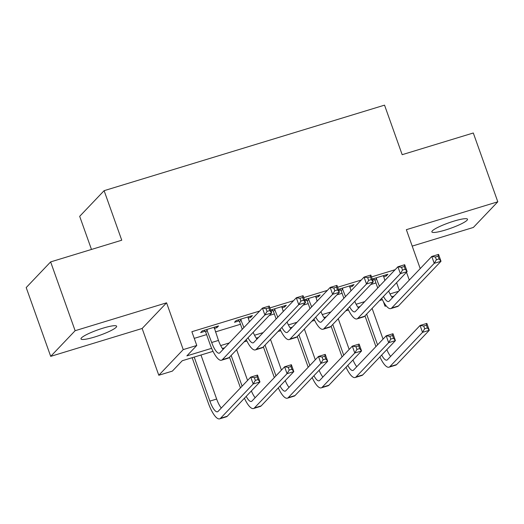 <?xml version="1.0" encoding="UTF-8"?>
<svg xmlns="http://www.w3.org/2000/svg" width="524" height="524" viewBox="0 0 524 524"><rect width="100%" height="100%" fill="white"/><g stroke="black" fill="none" stroke-linecap="round" stroke-linejoin="round"><path stroke-width="0.79" d="M94.589 337.024A18.916 2.889 160.4 0 0 116.636 326.242A18.916 2.889 160.4 0 0 103.038 328.148A18.916 2.889 160.4 0 0 80.991 338.93A18.916 2.889 160.4 0 0 94.589 337.024M445.459 230.01A18.916 2.889 160.4 0 0 467.506 219.222A18.916 2.889 160.4 0 0 453.908 221.135A18.916 2.889 160.4 0 0 431.861 231.916A18.916 2.889 160.4 0 0 445.459 230.01M213.026 351.342L182.254 360.728L172.35 371.123L158.798 375.256L183.23 349.6L196.775 345.473L186.872 355.875L211.631 348.322M142.142 328.476L166.573 302.82L75.129 330.709L50.632 261.908L26.2 287.565L50.697 356.366L142.142 328.476L158.798 375.256M91.477 249.45L79.681 216.333L104.112 190.677L384.537 105.147L402.177 154.685L473.303 132.991L497.8 201.792L406.355 229.682L420.215 268.602M412.205 246.103L473.369 227.449L497.8 201.792M386.214 305.898L385.042 306.252L385.834 305.42M383.404 301.66L385.042 306.252M75.129 330.709L50.697 356.366M395.116 269.722L371.49 276.927M361.246 280.052L337.62 287.257M327.376 290.381L303.75 297.586M293.512 300.711L269.886 307.916M259.642 311.04L191.876 331.712L196.775 345.473M194.247 338.366L206.607 334.6M215.423 331.908L240.47 324.271M249.293 321.579L249.738 321.441M269.198 315.507L274.34 313.942M283.163 311.249L283.608 311.112M303.062 305.178L308.21 303.612M317.027 300.92L317.472 300.783M336.932 294.848L342.074 293.283M350.897 290.591L351.342 290.453M370.802 284.519L375.944 282.953M384.767 280.261L385.212 280.124M383.542 276.823L386.234 275.997L387.884 274.268L372.236 279.037M372.636 280.15L374.398 279.606M349.672 287.152L352.364 286.327L354.014 284.598L338.373 289.366M338.766 290.479L340.528 289.936M315.802 297.481L318.5 296.656L320.151 294.927L304.503 299.695M304.896 300.809L306.664 300.272M281.938 307.811L284.63 306.985L286.281 305.256L270.633 310.025M271.032 311.138L272.794 310.601M248.068 318.14L250.76 317.315L252.411 315.586L236.16 320.544L234.51 322.273L238.924 320.93M214.198 328.469L216.897 327.651L218.547 325.915L202.29 330.873L200.64 332.602L205.061 331.26M166.573 302.82L183.23 349.6M406.5 272.264L409.283 280.078M50.632 261.908L121.751 240.215L104.112 190.677M393.983 296.145L391.729 296.833M382.363 299.689L379.572 300.54M360.112 306.474L357.866 307.162M348.499 310.018L345.709 310.87M326.249 316.804L323.996 317.492M314.629 320.347L311.839 321.199M292.379 327.133L290.126 327.821M280.759 330.677L277.969 331.528M258.509 337.463L256.262 338.15M246.896 341.013L244.105 341.858M224.645 347.798L222.392 348.48M220.656 345.571L229.263 342.945M254.52 335.236L263.133 332.609M288.39 324.906L297.003 322.28M322.26 314.577L330.867 311.95M356.124 304.248L364.737 301.621M389.994 293.918L398.607 291.292M396.596 282.665L399.38 290.479M385.841 274.89L386.234 275.997M351.971 285.22L352.364 286.327M318.101 295.549L318.5 296.656M284.237 305.878L284.63 306.985M250.367 316.208L250.76 317.315M216.497 326.537L216.897 327.651M376.049 277.877L379.383 286.242M383.463 275.611L384.852 280.504M377.732 287.977L375.007 280.32L373.56 278.637M388.651 291.01A14.777 4.225 -107 0 0 392.443 297.763M383.463 296.453A14.777 4.225 -107 0 0 388.638 301.516A14.777 4.225 -107 0 0 389.227 301.143L431.783 256.452L438.555 254.389L441.005 261.266L398.45 305.957A22.172 6.334 73 0 1 397.565 306.52L390.793 308.59A22.172 6.334 73 0 1 381.701 298.307M439.092 258.922L438.116 256.171L435.405 256.996L436.387 259.747L439.092 258.922L441.005 261.266L434.232 263.336L391.677 308.02A22.172 6.334 73 0 1 390.793 308.59M436.387 259.747L434.232 263.336L431.783 256.452L435.405 256.996M376.658 278.585L375.007 280.32M438.116 256.171L438.555 254.389M375.924 346.587L364.986 315.861M372.099 308.387L383.044 339.12M366.636 314.131L377.575 344.858M386.843 349.626A14.777 4.225 -107 0 0 390.635 356.379M381.662 355.069A14.777 4.225 -107 0 0 386.83 360.132A14.777 4.225 -107 0 0 387.419 359.759L420.071 325.469L426.844 323.406L429.294 330.284L396.642 364.573A22.172 6.334 73 0 1 395.758 365.136L388.985 367.2A22.172 6.334 73 0 1 379.893 356.923M427.381 327.939L426.405 325.188L423.693 326.013L424.676 328.764L427.381 327.939L429.294 330.284L422.521 332.347L389.869 366.636A22.172 6.334 73 0 1 388.985 367.2M424.676 328.764L422.521 332.347L420.071 325.469L423.693 326.013M426.405 325.188L426.844 323.406M342.179 288.207L345.519 296.571M349.6 285.94L350.982 290.833M343.868 298.307L341.137 290.65L339.696 288.966M354.787 301.339A14.777 4.225 -107 0 0 358.58 308.092M349.6 306.782A14.777 4.225 -107 0 0 354.768 311.852A14.777 4.225 -107 0 0 355.357 311.472L397.913 266.781L404.685 264.718L407.135 271.596L364.58 316.286A22.172 6.334 73 0 1 363.702 316.85L356.929 318.919A22.172 6.334 73 0 1 347.831 308.636M405.229 269.251L404.246 266.5L401.541 267.325L402.517 270.076L405.229 269.251L407.135 271.596L400.362 273.666L357.807 318.35A22.172 6.334 73 0 1 356.929 318.919M402.517 270.076L400.362 273.666L397.913 266.781L401.541 267.325M342.788 288.914L341.137 290.65M404.246 266.5L404.685 264.718M308.315 298.536L311.649 306.9M315.73 296.27L317.112 301.162M309.998 308.636L307.274 300.979L305.826 299.296M320.917 311.669A14.777 4.225 -107 0 0 324.71 318.422M315.73 317.112A14.777 4.225 -107 0 0 320.904 322.181A14.777 4.225 -107 0 0 321.494 321.802L364.042 277.111L370.822 275.048L373.271 281.925L330.716 326.616A22.172 6.334 73 0 1 329.832 327.179L323.059 329.249A22.172 6.334 73 0 1 313.968 318.965M371.359 279.58L370.383 276.829L367.671 277.654L368.647 280.406L371.359 279.58L373.271 281.925L366.492 283.995L323.943 328.679A22.172 6.334 73 0 1 323.059 329.249M368.647 280.406L366.492 283.995L364.042 277.111L367.671 277.654M308.924 299.243L307.274 300.979M370.383 276.829L370.822 275.048M274.445 308.865L277.779 317.23M281.86 306.606L283.248 311.492M276.128 318.965L273.404 311.308L271.956 309.625M287.047 321.998A14.777 4.225 -107 0 0 290.84 328.751M281.86 327.441A14.777 4.225 -107 0 0 287.034 332.511A14.777 4.225 -107 0 0 287.624 332.131L330.179 287.44L336.952 285.377L339.401 292.254L296.846 336.945A22.172 6.334 73 0 1 295.962 337.508L289.189 339.578A22.172 6.334 73 0 1 280.098 329.295M337.489 289.91L336.513 287.159L333.801 287.984L334.784 290.741L337.489 289.91L339.401 292.254L332.629 294.324L290.073 339.015A22.172 6.334 73 0 1 289.189 339.578M334.784 290.741L332.629 294.324L330.179 287.44L333.801 287.984M275.054 309.573L273.404 311.308M336.513 287.159L336.952 285.377M342.061 356.923L331.116 326.19M338.235 318.723L349.174 349.449M332.766 324.461L343.711 355.187M352.979 359.955A14.777 4.225 -107 0 0 356.772 366.708M347.792 365.398A14.777 4.225 -107 0 0 352.96 370.461A14.777 4.225 -107 0 0 353.549 370.088L386.201 335.799L392.974 333.736L395.424 340.613L362.772 374.902A22.172 6.334 73 0 1 361.894 375.466L355.121 377.529A22.172 6.334 73 0 1 346.023 367.252M393.517 338.268L392.535 335.517L389.83 336.343L390.806 339.094L393.517 338.268L395.424 340.613L388.651 342.676L355.999 376.966A22.172 6.334 73 0 1 355.121 377.529M390.806 339.094L388.651 342.676L386.201 335.799L389.83 336.343M392.535 335.517L392.974 333.736M308.191 367.252L297.252 336.526M304.365 329.052L315.304 359.778M298.903 334.79L309.841 365.516M319.109 370.285A14.777 4.225 -107 0 0 322.902 377.038M313.922 375.728A14.777 4.225 -107 0 0 319.096 380.791A14.777 4.225 -107 0 0 319.686 380.417L352.331 346.128L359.104 344.065L361.56 350.942L328.908 385.232A22.172 6.334 73 0 1 328.024 385.795L321.251 387.865A22.172 6.334 73 0 1 312.16 377.581M359.647 348.598L358.671 345.847L355.96 346.672L356.936 349.423L359.647 348.598L361.56 350.942L354.781 353.012L322.136 387.295A22.172 6.334 73 0 1 321.251 387.865M356.936 349.423L354.781 353.012L352.331 346.128L355.96 346.672M358.671 345.847L359.104 344.065M274.321 377.581L263.382 346.855M270.495 339.382L281.44 370.108M265.033 345.12L275.971 375.846M285.239 380.614A14.777 4.225 -107 0 0 289.032 387.367M280.058 386.057A14.777 4.225 -107 0 0 285.226 391.12A14.777 4.225 -107 0 0 285.816 390.747L318.468 356.458L325.24 354.394L327.69 361.272L295.038 395.561A22.172 6.334 73 0 1 294.154 396.124L287.381 398.194A22.172 6.334 73 0 1 278.29 387.911M325.777 358.927L324.801 356.176L322.09 357.001L323.072 359.752L325.777 358.927L327.69 361.272L320.917 363.342L288.266 397.624A22.172 6.334 73 0 1 287.381 398.194M323.072 359.752L320.917 363.342L318.468 356.458L322.09 357.001M324.801 356.176L325.24 354.394M240.575 319.195L243.915 327.559M247.996 316.935L249.378 321.821M242.265 329.295L239.534 321.638L238.093 319.954M253.184 332.327A14.777 4.225 -107 0 0 256.976 339.08M247.996 337.777A14.777 4.225 -107 0 0 253.164 342.84A14.777 4.225 -107 0 0 253.754 342.46L296.309 297.776L303.082 295.706L305.531 302.59L262.976 347.274A22.172 6.334 73 0 1 262.098 347.838L255.326 349.908A22.172 6.334 73 0 1 246.228 339.624M303.625 300.239L302.643 297.488L299.938 298.313L300.914 301.071L303.625 300.239L305.531 302.59L298.759 304.654L256.203 349.344A22.172 6.334 73 0 1 255.326 349.908M300.914 301.071L298.759 304.654L296.309 297.776L299.938 298.313M241.184 319.902L239.534 321.638M302.643 297.488L303.082 295.706M240.457 387.911L229.512 357.185M236.632 349.711L247.57 380.437M231.163 355.449L242.108 386.175M251.376 390.943A14.777 4.225 -107 0 0 255.168 397.696M246.188 396.386A14.777 4.225 -107 0 0 251.356 401.456A14.777 4.225 -107 0 0 251.946 401.076L284.598 366.787L291.37 364.724L293.82 371.601L261.168 405.89A22.172 6.334 73 0 1 260.29 406.454L253.518 408.524A22.172 6.334 73 0 1 244.42 398.24M291.914 369.256L290.931 366.505L288.226 367.331L289.202 370.082L291.914 369.256L293.82 371.601L287.047 373.671L254.395 407.954A22.172 6.334 73 0 1 253.518 408.524M289.202 370.082L287.047 373.671L284.598 366.787L288.226 367.331M290.931 366.505L291.37 364.724M206.711 329.524L211.683 342.5A14.777 4.225 -107 0 0 219.301 353.169A14.777 4.225 -107 0 0 219.89 352.79L262.439 308.105L269.218 306.036L271.668 312.92L229.112 357.604A22.172 6.334 73 0 1 228.228 358.167L221.456 360.237A22.172 6.334 73 0 1 210.032 344.229L205.67 331.967L204.222 330.284M214.126 327.264L218.462 340.43A14.777 4.225 -107 0 0 223.106 349.41M269.755 310.568L268.779 307.817L266.068 308.643L267.043 311.4L269.755 310.568L271.668 312.92L264.889 314.983L222.34 359.674A22.172 6.334 73 0 1 221.456 360.237M267.043 311.4L264.889 314.983L262.439 308.105L266.068 308.643M207.321 330.238L205.67 331.967M268.779 307.817L269.218 306.036M194.201 357.08L209.875 401.115A14.777 4.225 -107 0 0 217.493 411.785A14.777 4.225 -107 0 0 218.082 411.406L250.727 377.116L257.5 375.053L259.956 381.931L253.177 384L220.532 418.283A22.172 6.334 73 0 1 219.648 418.853A22.172 6.334 73 0 1 208.225 402.845L192.151 357.702M200.974 355.017L216.654 399.046A14.777 4.225 -107 0 0 221.298 408.026M258.044 379.586L257.061 376.835L254.356 377.66L255.332 380.411L258.044 379.586L259.956 381.931L227.305 416.22A22.172 6.334 73 0 1 226.42 416.783L219.648 418.853M255.332 380.411L253.177 384L250.727 377.116L254.356 377.66M257.061 376.835L257.5 375.053M398.45 305.957L391.677 308.02M396.642 364.573L389.869 366.636M364.58 316.286L357.807 318.35M330.716 326.616L323.943 328.679M296.846 336.945L290.073 339.015M362.772 374.902L355.999 376.966M328.908 385.232L322.136 387.295M295.038 395.561L288.266 397.624M262.976 347.274L256.203 349.344M261.168 405.89L254.395 407.954M218.462 340.43L211.683 342.5M229.112 357.604L222.34 359.674M216.654 399.046L209.875 401.115M227.305 416.22L220.532 418.283"/></g></svg>
